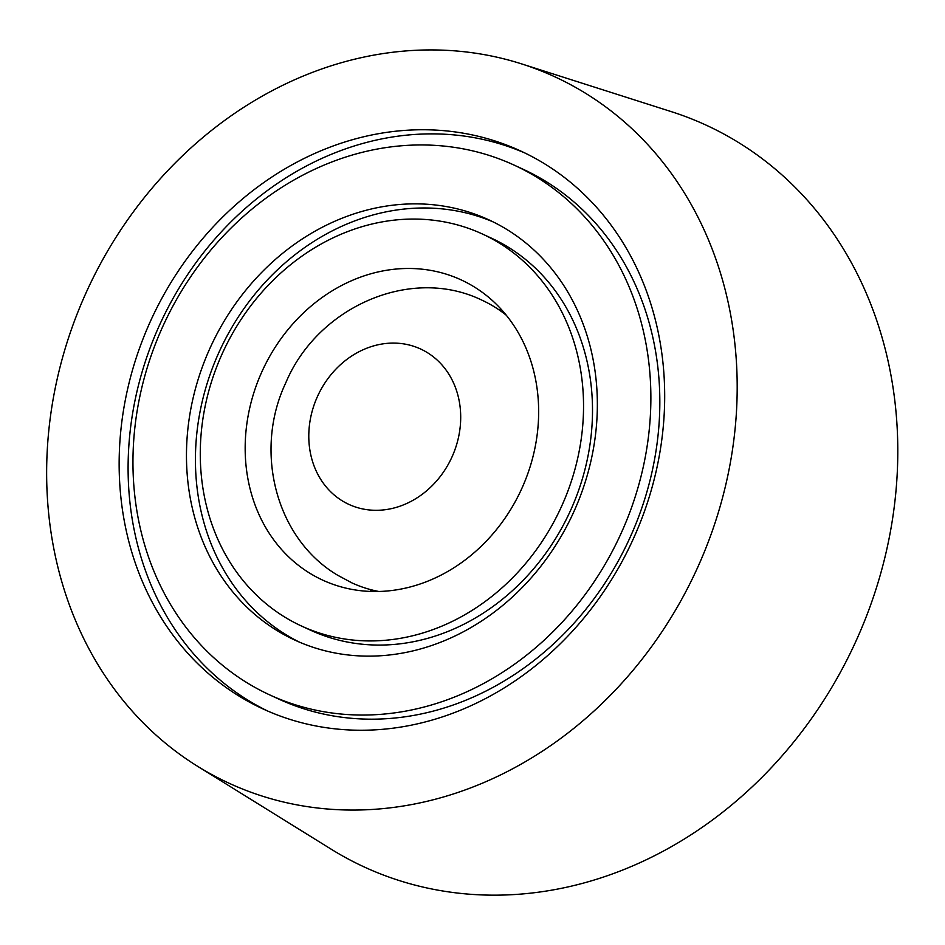 <?xml version="1.0" encoding="UTF-8"?>
<svg xmlns="http://www.w3.org/2000/svg" width="945" height="945" viewBox="0 0 945 945"><rect width="100%" height="100%" fill="white"/><g stroke="black" fill="none" stroke-linecap="round" stroke-linejoin="round"><path stroke-width="1.42" d="M198.285 766.726A388.962 335.203 114.8 0 1 197.635 766.324A388.962 335.203 114.8 0 1 87.507 289.631A388.962 335.203 114.8 0 1 521.545 63.87A388.962 335.203 114.8 0 1 585.534 93.271A388.962 335.203 114.8 0 1 677.742 606.312A388.962 335.203 114.8 0 1 198.285 766.726M521.545 63.87L671.375 111.664A408.417 351.965 114.8 0 1 738.565 142.541A408.417 351.965 114.8 0 1 835.38 681.227A408.417 351.965 114.8 0 1 331.943 849.661A408.417 351.965 114.8 0 1 331.258 849.236L197.635 766.324M269.75 694.918L278.716 699.052A291.721 251.405 -65.2 0 0 615.242 566.362A291.721 251.405 -65.2 0 0 523.034 169.214L514.068 165.08A291.721 251.405 -65.2 0 0 177.542 297.769A291.721 251.405 -65.2 0 0 269.75 694.918A291.721 251.405 -65.2 0 0 606.288 562.228A291.721 251.405 -65.2 0 0 514.068 165.08M166.107 290.717A307.279 264.813 -65.2 0 0 263.242 709.045A307.279 264.813 -65.2 0 0 617.723 569.28A307.279 264.813 -65.2 0 0 520.589 150.952A307.279 264.813 -65.2 0 0 166.107 290.717M525.042 153.066A307.279 264.813 -65.2 0 0 175.061 294.852A307.279 264.813 -65.2 0 0 267.742 711.065M301.514 626.039L310.468 630.173A215.873 186.035 -65.2 0 0 559.511 531.988A215.873 186.035 -65.2 0 0 491.27 238.093L482.304 233.958A215.873 186.035 -65.2 0 0 233.273 332.144A215.873 186.035 -65.2 0 0 301.514 626.039A215.873 186.035 -65.2 0 0 550.545 527.853A215.873 186.035 -65.2 0 0 482.304 233.958M221.839 325.092A231.43 199.442 -65.2 0 0 294.994 640.167A231.43 199.442 -65.2 0 0 561.98 534.905A231.43 199.442 -65.2 0 0 488.825 219.831A231.43 199.442 -65.2 0 0 221.839 325.092M493.278 221.957A231.43 199.442 -65.2 0 0 230.804 329.226A231.43 199.442 -65.2 0 0 299.506 642.175M474.201 286.89A165.316 142.459 114.8 0 1 517.506 497.389A165.316 142.459 114.8 0 1 322.694 580.124A165.316 142.459 114.8 0 1 309.617 573.107A165.316 142.459 114.8 0 1 266.313 362.62A165.316 142.459 114.8 0 1 461.136 279.885A165.316 142.459 114.8 0 1 474.201 286.89M371.763 591.487A165.316 142.459 114.8 0 1 369.956 589.444M498.913 309.771A165.316 142.459 114.8 0 1 501.653 309.818M378.851 591.487A155.582 134.084 114.8 0 1 351.847 582.852L337.648 575.233C275.196 538.237 253.732 450.304 285.756 382.879C317.225 307.397 410.449 265.25 482.151 300.274A155.582 134.084 114.8 0 1 494.448 306.877A155.582 134.084 114.8 0 1 506.248 315.205M342.149 500.779A85.57 73.745 114.8 0 1 321.867 387.911A85.57 73.745 114.8 0 1 427.341 352.615A85.57 73.745 114.8 0 1 447.623 465.483A85.57 73.745 114.8 0 1 342.149 500.779"/></g></svg>
